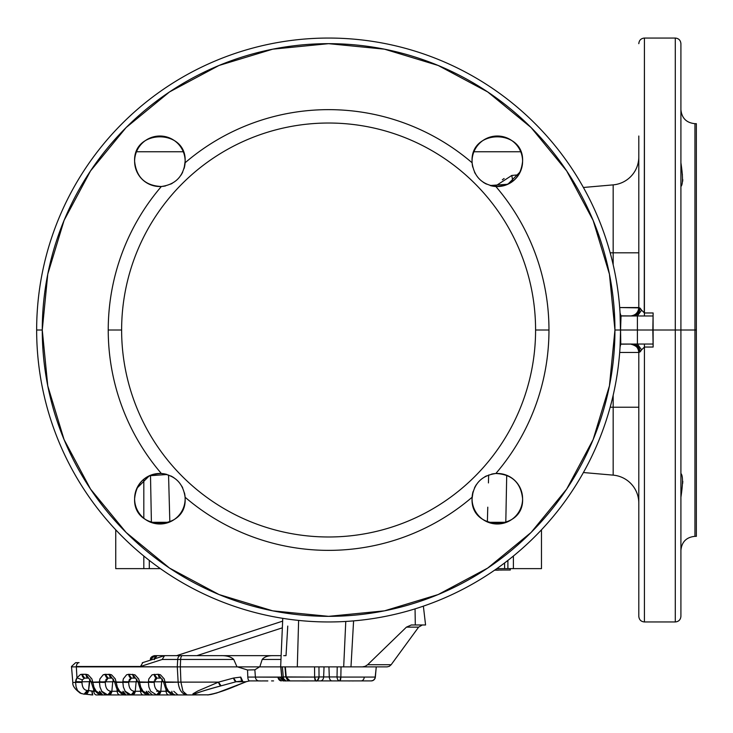 <?xml version="1.0" encoding="UTF-8"?>
<svg xmlns="http://www.w3.org/2000/svg" width="733" height="733" viewBox="0 0 733 733"><rect width="100%" height="100%" fill="white"/><g stroke="black" fill="none" stroke-linecap="round" stroke-linejoin="round"><path stroke-width="1.1" d="M520.723 151.749L473.93 151.749L520.723 151.749M183.277 151.749L136.475 151.749L183.277 151.749M494.885 186.429L511.79 175.453L494.885 186.429M502.334 179.741L504.121 178.513M121.623 330.006A206.981 206.981 0 0 1 328.604 123.025A206.981 206.981 0 0 1 535.585 330.006A206.981 206.981 0 0 1 328.604 536.987A206.981 206.981 0 0 1 121.623 330.006L108.237 330.006A220.367 220.367 0 0 1 161.361 186.503C175.26 184.569 183.177 176.662 185.101 162.772A220.367 220.367 0 0 1 472.107 162.772C474.04 176.671 481.947 184.579 495.838 186.503A220.367 220.367 0 0 1 548.971 330.006L535.585 330.006A206.981 206.981 0 0 0 328.604 123.025A206.981 206.981 0 0 0 121.623 330.006A206.981 206.981 0 0 0 328.604 536.987A206.981 206.981 0 0 0 535.585 330.006L548.971 330.006A220.367 220.367 0 0 1 495.838 473.509C481.938 475.442 474.031 483.349 472.107 497.24A220.367 220.367 0 0 1 185.101 497.24C183.168 483.34 175.26 475.433 161.361 473.509A220.367 220.367 0 0 1 108.237 330.006L121.623 330.006M36.65 330.006A291.954 291.954 0 0 1 328.604 38.052A291.954 291.954 0 0 1 620.558 330.006L614.941 330.006A286.337 286.337 0 0 0 328.604 43.668A286.337 286.337 0 0 0 42.267 330.006L36.65 330.006L42.267 330.006A286.337 286.337 0 0 0 328.604 616.343A286.337 286.337 0 0 0 614.941 330.006L620.558 330.006A291.954 291.954 0 0 1 328.604 621.96A291.954 291.954 0 0 1 36.65 330.006A291.954 291.954 0 0 0 328.604 621.96A291.954 291.954 0 0 0 620.558 330.006A291.954 291.954 0 0 0 328.604 38.052A291.954 291.954 0 0 0 36.65 330.006M620.539 315.327A8.42 8.42 0 0 0 620.796 315.969L620.054 312.973A8.42 8.42 0 0 0 620.127 313.66M620.054 312.973L620.796 315.969L620.558 330.006L621.034 315.969L620.054 312.973L620.796 344.043L620.054 347.039L620.558 330.006L637.398 330.006L620.558 330.006L620.219 344.043M614.941 330.006L609.435 385.87L593.144 439.58L566.682 489.085L531.077 532.479L487.683 568.084L438.178 594.545L384.468 610.846L328.604 616.343L272.74 610.846L219.03 594.545L169.525 568.084L126.131 532.479L90.525 489.085L64.064 439.58L47.764 385.87L42.267 330.006L47.764 274.142L64.064 220.431L90.525 170.926L126.131 127.533L169.525 91.927L219.03 65.466L272.74 49.166L328.604 43.668L384.468 49.166L438.178 65.466L487.683 91.927L531.077 127.533L566.682 170.926L593.144 220.431L609.435 274.142L614.941 330.006M167.005 474.489A25.261 25.261 0 0 0 134.615 498.733C133.049 531.324 186.695 531.333 185.137 498.733L185.101 497.24A220.367 220.367 0 0 0 472.107 497.24L472.061 498.733C470.504 531.324 524.15 531.333 522.592 498.733C520.879 482.69 511.955 474.288 495.838 473.509A220.367 220.367 0 0 0 495.838 186.503C511.955 185.733 520.87 177.322 522.592 161.278C524.159 128.687 470.504 128.678 472.061 161.278L472.107 162.772A220.367 220.367 0 0 0 185.101 162.772L185.137 161.278C186.704 128.687 133.049 128.678 134.615 161.278C136.329 177.322 145.244 185.733 161.361 186.503A220.367 220.367 0 0 0 161.361 473.509C145.253 474.278 136.329 482.69 134.615 498.733A25.261 25.261 0 0 1 161.361 473.509C175.251 475.451 183.168 483.359 185.101 497.24A25.261 25.261 0 0 1 159.876 523.994A25.261 25.261 0 0 1 134.615 498.733L135.092 493.85M150.833 492.823L151.401 522.299L150.494 475.277L151.401 522.299L157.311 522.299M143.815 518.231L143.815 479.235L143.815 518.231M159.079 522.299L163.963 522.299M168.553 475.002L169.836 521.951L168.553 475.002M165.658 522.299L164.146 522.299M159.281 522.299L152.29 522.299M518.671 174.802L511.79 175.453L518.671 174.802M620.796 315.85L637.398 315.969L637.398 330.006L637.398 315.969L653.085 315.969L652.837 330.006L637.398 330.006L652.837 330.006L653.085 344.043L637.398 344.043L637.398 330.006L637.398 344.043L620.741 344.18M620.127 346.352A8.42 8.42 0 0 0 620.054 347.039L620.796 344.043A8.42 8.42 0 0 0 620.539 344.684M620.054 347.039L620.796 344.043L620.558 330.006M134.615 161.278A25.261 25.261 0 0 1 159.876 136.017A25.261 25.261 0 0 1 185.101 162.772C183.158 176.662 175.251 184.569 161.361 186.503A25.261 25.261 0 0 1 134.615 161.278M137.511 173.025A25.261 25.261 0 0 0 161.361 186.503M162.167 186.439A25.261 25.261 0 0 0 165.667 185.87M170.67 184.13A25.261 25.261 0 0 0 172.42 183.213L170.661 184.13M182.7 172.118L180.813 175.416A25.261 25.261 0 0 0 182.682 172.145M185.137 161.278L184.111 168.416A25.261 25.261 0 0 0 185.101 162.772M472.061 498.733A25.261 25.261 0 0 1 472.107 497.24C474.049 483.359 481.957 475.442 495.838 473.509A25.261 25.261 0 0 1 522.592 498.733A25.261 25.261 0 0 1 497.331 523.994A25.261 25.261 0 0 1 472.061 498.733L473.087 491.596A25.261 25.261 0 0 0 472.107 497.24M519.697 486.987A25.261 25.261 0 0 0 495.838 473.509M495.032 473.573A25.261 25.261 0 0 0 491.541 474.141L495.114 473.564M484.751 476.816L486.547 475.882A25.261 25.261 0 0 0 484.779 476.807M474.508 487.894L476.386 484.595A25.261 25.261 0 0 0 474.517 487.866M472.061 161.278A25.261 25.261 0 0 1 497.331 136.017A25.261 25.261 0 0 1 522.592 161.278A25.261 25.261 0 0 1 495.838 186.503C481.947 184.56 474.04 176.653 472.107 162.772A25.261 25.261 0 0 1 472.061 161.278M472.171 163.569A25.261 25.261 0 0 0 472.739 167.069M474.517 172.136L474.48 172.063A25.261 25.261 0 0 0 475.396 173.831M483.203 182.224A25.261 25.261 0 0 0 486.465 184.093L483.203 182.224M490.203 185.522A25.261 25.261 0 0 0 522.592 161.278L522.116 166.171M185.037 496.443A25.261 25.261 0 0 0 184.469 492.942M182.719 487.94A25.261 25.261 0 0 0 181.802 486.181L182.719 487.949M174.005 477.788A25.261 25.261 0 0 0 170.743 475.919L174.005 477.788M487.372 521.951L487.775 507.181M505.797 522.299L506.714 475.277L505.797 522.299L499.897 522.299M498.128 522.299L493.245 522.299M491.55 522.299L493.062 522.299M497.918 522.299L504.909 522.299M512.816 181.243L511.79 175.453L512.816 181.243M165.695 185.861L162.094 186.448M161.407 186.503L160.646 186.53M495.801 473.518L496.562 473.481M520.329 171.724L507.832 184.258L490.175 185.513M472.748 167.115L472.162 163.551M136.869 488.288L149.376 475.754L167.032 474.498M184.459 492.897L185.037 496.461M488.435 482.928L488.654 475.002M621.034 315.969L620.411 315.621M613.173 184.872L583.395 187.474L613.173 184.872L613.173 252.812L610.168 252.812L613.173 252.812L613.173 264.787L613.173 184.872A28.074 28.074 0 0 0 638.8 156.899A28.074 28.074 0 0 1 613.173 184.872M634.641 344.043C637.701 345.28 639.543 347.863 640.175 351.794C639.543 347.863 637.701 345.28 634.641 344.043L644.417 344.043L644.417 347.039L653.14 347.039L644.417 347.039L644.417 344.043L653.085 344.043L653.14 347.039L653.085 315.969L644.417 315.969L644.417 312.973L641.613 310.178L644.417 312.973L644.417 315.969L637.398 315.969L641.613 310.178L640.175 308.217L641.613 310.178L637.398 315.969L634.641 315.969C637.701 314.732 639.543 312.148 640.175 308.217L638.8 307.548L638.8 252.812L613.173 252.812L638.8 252.812L638.8 307.548A8.42 8.42 0 0 1 630.38 315.969C635.456 315.437 638.269 312.625 638.8 307.548L619.687 307.548L639.662 307.887C639.075 312.789 636.702 315.483 632.524 315.969C636.702 315.483 639.075 312.789 639.662 307.887L640.175 308.217C639.543 312.148 637.701 314.732 634.641 315.969L621.529 315.969M641.613 349.833L644.417 347.039L644.417 621.96L644.417 347.039L641.613 349.833L637.398 344.043L641.613 349.833L639.662 352.124C639.075 347.222 636.702 344.528 632.524 344.043L621.034 344.043M653.085 315.969L653.14 312.973L653.085 315.969M644.417 312.973L653.14 312.973L644.417 312.973L644.417 38.052L644.261 312.964M640.935 309.179L641.393 309.857L640.935 309.179M632.524 344.043C636.702 344.528 639.075 347.222 639.662 352.124L638.8 352.463C638.269 347.387 635.456 344.574 630.38 344.043A8.42 8.42 0 0 1 631.214 344.079M613.173 395.224L613.173 407.209L610.168 407.209L613.173 407.209L613.173 475.14L583.395 472.538L613.173 475.14L613.173 395.224M630.38 344.043C636.446 345.564 639.258 348.367 638.8 352.463L638.8 616.343L638.8 352.463L619.687 352.463L638.8 352.463L640.935 350.832L640.239 351.73M638.8 252.812L638.8 186.548M638.8 136.017L638.8 307.548M680.911 109.638C681.745 118.169 686.418 122.842 694.948 123.675L694.948 536.336L694.948 123.675L696.35 123.675L696.35 536.336L696.35 123.675L696.35 330.006L675.295 330.006L680.911 330.006L680.911 43.668C680.581 40.26 678.703 38.382 675.295 38.052L675.295 330.006L652.837 330.006L675.295 330.006L675.295 621.96L675.295 38.052L644.417 38.052C641.009 38.391 639.13 40.26 638.8 43.668M638.8 407.209L638.8 473.463L638.8 407.209L613.173 407.209L638.8 407.209M631.956 344.189A8.42 8.42 0 0 1 632.451 344.299M638.8 503.113A28.074 28.074 0 0 0 613.173 475.14A28.074 28.074 0 0 1 638.8 503.113M682.432 174.885L682.359 174.372M680.911 162.772L680.911 186.503C683.009 184.569 683.009 176.662 680.911 162.772M680.911 550.373C681.745 541.852 686.418 537.17 694.948 536.336L696.35 536.336L696.35 330.006L680.911 330.006L680.911 616.343C680.581 619.751 678.703 621.63 675.295 621.96L644.417 621.96C641.009 621.63 639.13 619.751 638.8 616.343M682.78 179.649L682.652 181.363M680.911 497.24C683.009 483.34 683.009 475.433 680.911 473.509L680.911 497.24M682.79 481.315L682.634 483.551M541.467 529.822L541.467 568.625L513.393 568.625L513.393 556.035L513.393 568.625L507.896 568.625L507.896 560.415L507.896 568.625L504.606 568.625L504.606 562.944L504.606 568.625L496.827 568.625L528.979 568.625M128.229 568.625L160.38 568.625L149.303 568.625L149.303 560.415L149.303 568.625L143.815 568.625L143.815 556.035L143.815 568.625L115.741 568.625L115.741 529.822M143.815 568.625L149.303 568.625M150.778 522.299L164.54 522.299L164.54 523.564L164.54 522.299L168.975 522.299L150.778 522.299M488.233 522.299L492.668 522.299L492.668 523.564L492.668 522.299L506.43 522.299L488.233 522.299M499.448 570.054L502.078 570.054L499.448 570.027M498.477 570.164L494.61 570.164L498.477 570.164M510.278 568.625L510.278 570.027L494.821 570.027L510.278 570.027L510.278 568.625M89.344 681.8L90.113 679.115L88.537 690.486L87.209 690.486C83.938 690.037 82.197 687.362 81.986 682.46L82.004 681.8L91.204 681.672L82.004 681.8L82.261 679.876L84.662 678.107L88.666 678.107L84.662 678.107L82.261 679.876L81.986 682.46C82.188 687.362 83.928 690.037 87.209 690.486L84.066 694.169A4.187 3.17 -90 0 0 87.209 690.486L88.537 690.486L89.344 681.8M112.735 681.8L113.514 679.115L112.735 681.8L114.595 681.672L112.735 681.8L111.856 691.265L112.735 681.8L105.314 681.8L112.735 681.8M136.136 681.8L136.906 679.115L136.136 681.8L137.987 681.672L136.136 681.8L135.248 691.265L136.136 681.8L128.706 681.8L136.136 681.8M161.654 681.8L162.433 679.115L161.654 681.8L163.514 681.672L161.654 681.8L160.774 691.265L161.654 681.8L154.232 681.8L161.654 681.8M81.345 693.61L77.551 690.55L76.085 686.876L75.581 682.322L81.986 682.46L75.572 682.322L75.618 681.653L82.004 681.8L75.618 681.653L76.03 679.564L76.956 677.814L82.261 679.876L76.956 677.814L80.474 674.507L81.94 674.278L84.662 678.107A4.187 2.73 -90 0 1 81.94 674.278L85.917 674.278A4.187 2.73 90 0 0 88.647 678.107L85.917 674.278L88.134 674.791L91.845 678.859L92.66 681.653L91.24 681.91L92.221 681.727M83.919 694.16L80.236 693.125M88.656 678.107L91.24 681.91L92.66 681.653L93.906 686.949L92.734 682.13L91.313 682.386L105.295 682.276C105.405 687.801 107.256 690.798 110.857 691.265L109.895 691.265L110.857 691.265L107.714 694.948L101.759 691.256L99.963 686.949L99.441 681.653L99.926 678.859L103.179 674.791L105.332 674.278L111.526 674.791L115.246 678.859L117.298 686.949L116.126 682.13L114.705 682.386L128.687 682.276C128.797 687.801 130.657 690.798 134.258 691.265L133.287 691.265L134.258 691.265L131.106 694.948L125.16 691.256L123.355 686.949L122.832 681.653L123.327 678.859L126.58 674.791L128.733 674.278L134.918 674.791L138.638 678.859L140.69 686.949L139.517 682.13L138.106 682.386L154.214 682.276C154.324 687.801 156.175 690.798 159.776 691.265L156.688 691.265L159.776 691.265L156.624 694.948L150.677 691.256L148.881 686.949L148.341 682.13L148.845 678.859L152.097 674.791L158.236 674.278L160.445 674.791L164.165 678.859L166.217 686.949L165.044 682.13L163.624 682.386L180.914 682.13L183.003 691.43M168.398 691.027L166.079 691.265L165.887 688.947L166.079 691.265L159.776 691.265C156.175 690.798 154.315 687.801 154.214 682.276L154.297 680.847M142.88 691.027L140.553 691.265L140.369 688.947L140.553 691.265L134.258 691.265C130.648 690.798 128.797 687.801 128.687 682.276L128.779 680.847M119.488 691.027L117.161 691.265L116.968 688.947L117.161 691.265L110.857 691.265C107.256 690.798 105.405 687.801 105.295 682.276L105.378 680.847M96.087 691.027L93.76 691.265L93.577 688.947L93.76 691.265L88.537 690.486L92.001 691.265L92.761 694.948L90.48 694.792M84.057 694.169L85.385 694.169L88.537 690.486A4.187 3.17 90 0 1 85.385 694.169L92.761 694.948A4.187 0.77 -90 0 1 92.001 691.265L96.27 691.265L102.693 694.948L99.541 691.265A4.187 3.17 -90 0 0 102.693 694.948L96.481 694.948A4.187 2.73 -90 0 1 93.76 691.265A4.187 2.73 90 0 0 96.481 694.948L102.693 694.948L96.261 691.256L94.099 687.453M166.134 694.948L173.272 694.948L166.134 694.948M160.976 678.107L163.551 681.91L164.531 681.727M142.733 694.948L147.754 694.948L142.733 694.948M119.342 694.948L107.714 694.948A4.187 3.17 -90 0 0 110.857 691.265L119.662 691.265L126.085 694.948L122.933 691.265A4.187 3.17 -90 0 0 126.085 694.948L119.873 694.948A4.187 2.73 -90 0 1 117.161 691.265A4.187 2.73 90 0 0 119.873 694.948L108.704 694.948A4.187 3.17 -90 0 0 111.856 691.265A4.187 3.17 90 0 1 108.704 694.948L118.343 694.948M105.845 679.5L108.053 678.107L112.067 678.107L108.053 678.107A4.187 2.73 -90 0 1 105.332 674.278L108.053 678.107L105.295 682.276A4.187 0.605 -177.9 0 1 99.422 682.13L99.963 686.949L101.759 691.256L107.714 694.948L100.797 694.948L107.183 694.948M129.237 679.5L131.454 678.107L128.706 681.8L122.832 681.653A4.187 0.605 2.1 0 0 128.706 681.8L128.687 682.276A4.187 0.605 -177.9 0 1 122.814 682.13L123.355 686.949L125.16 691.256L131.106 694.948L141.744 694.948L131.106 694.948A4.187 3.17 -90 0 0 134.258 691.265L135.248 691.265A4.187 3.17 90 0 1 132.105 694.948A4.187 3.17 -90 0 0 135.248 691.265L140.553 691.265A4.187 2.73 90 0 0 143.265 694.948A4.187 2.73 -90 0 1 140.553 691.265L143.063 691.265L149.486 694.948L126.085 694.948L119.662 691.256L117.5 687.453M135.431 678.107L131.454 678.107L135.431 678.107L132.71 674.278A4.187 2.73 90 0 0 135.431 678.107M156.065 678.291L156.972 678.107L154.232 681.8L148.359 681.653A4.187 0.605 2.1 0 0 154.232 681.8L154.214 682.276A4.187 0.605 -177.9 0 1 148.341 682.13L148.881 686.949L150.677 691.256L156.624 694.948A4.187 3.17 -90 0 0 159.776 691.265L160.774 691.265A4.187 3.17 90 0 1 157.622 694.948A4.187 3.17 -90 0 0 160.774 691.265L166.079 691.265A4.187 2.73 90 0 0 168.792 694.948A4.187 2.73 -90 0 1 166.079 691.265L168.581 691.265L175.004 694.948L149.486 694.948L146.334 691.265A4.187 3.17 -90 0 0 149.486 694.948L143.054 691.256L140.892 687.453M154.764 679.5L155.359 678.749M156.972 678.107L160.958 678.107L156.972 678.107A4.187 2.73 -90 0 1 154.251 674.278L156.963 678.107M171.852 691.265A4.187 3.17 -90 0 0 175.004 694.948L168.572 691.256L166.409 687.453M78.211 691.448L79.924 692.942M76.424 662.659L79.072 662.659A4.187 2.73 90 0 0 76.351 666.489L177.276 666.874L178.146 682.13C179.008 689.991 182.004 694.261 187.144 694.948C182.022 694.279 179.017 690 178.146 682.13L163.551 681.91L164.971 681.653L164.165 678.859L160.445 674.791L158.236 674.278A4.187 2.73 90 0 0 160.958 678.107L158.236 674.278L152.097 674.791L148.845 678.859L148.341 682.13L138.033 681.91L139.453 681.653L138.638 678.859L134.918 674.791L128.733 674.278L131.436 678.107A4.187 2.73 -90 0 1 128.733 674.278L126.58 674.791L123.318 678.859L122.814 682.13L114.632 681.91L116.052 681.653L115.246 678.859L111.526 674.791L109.318 674.278A4.187 2.73 90 0 0 112.039 678.107L109.318 674.278L103.179 674.791L99.926 678.859L99.441 681.653A4.187 0.605 2.1 0 0 105.314 681.8L92.734 682.13L91.854 678.859L88.134 674.791L85.917 674.278L80.474 674.507L76.956 677.814L76.333 666.874L71.449 666.874L76.333 666.874L76.956 677.814L75.572 682.322L72.833 682.579L75.572 682.322L76.085 686.876L77.551 690.55M147.59 694.948L153.967 694.948L147.59 694.948M173.107 694.948L179.493 694.948L173.107 694.948M172.667 682.322A4.187 0.605 177.9 0 0 174.417 682.13M184.157 693.235L187.144 694.948L175.004 694.948L193.32 694.948A4.187 3.17 -90 0 0 194.089 694.82L208.419 694.82A4.187 3.17 90 0 1 207.65 694.948L208.419 694.82C213.294 694.353 222.502 691.356 236.053 685.831L236.906 685.639A4.187 3.317 -112.6 0 1 236.053 685.831L245.857 681.745A4.187 3.317 67.4 0 0 246.7 681.543L236.053 685.831C225.755 690.294 216.547 693.281 208.419 694.82L192.852 694.921L192.981 693.794L197.892 690.944L218.498 682.13L221.082 685.831C202.061 691.072 192.944 694.059 193.741 694.802L192.852 694.921L193.741 694.802C195.995 693.07 205.112 690.083 221.082 685.831A4.187 1.842 -105.2 0 1 218.498 682.13L197.892 690.944L192.981 693.794L193.32 694.948L187.144 694.948L182.92 691.256L180.914 682.13L218.498 682.13L233.552 678.043A4.187 1.842 74.8 0 0 236.136 681.745L221.082 685.831L236.136 681.745L233.552 678.043L240.772 677.081L242.586 680.911L236.136 681.745L245.857 681.745L249.696 680.911L245.857 681.745L236.136 681.745L242.586 680.911A4.187 1.823 -90 0 1 240.772 677.081L233.552 678.043L218.498 682.13L178.146 682.13L177.276 666.874L180.336 666.874L180.914 682.13L180.336 666.874L76.333 666.874L140.489 666.489L162.213 659.471L177.698 659.471L177.276 666.874L177.698 659.471L180.62 659.471L180.336 666.874L236.997 666.874L180.336 666.874L180.62 659.471L162.213 659.471L164.549 655.65L180.419 655.65A4.187 2.73 90 0 0 177.698 659.471A4.187 2.73 -90 0 1 180.419 655.65L182.435 655.65A4.187 1.823 90 0 0 180.62 659.471L233.745 659.471L236.997 666.874L259.803 666.874L236.997 666.874L233.745 659.471L180.62 659.471A4.187 1.823 -90 0 1 182.435 655.65L220.835 655.65C226.744 655.54 231.051 656.814 233.745 659.471C231.051 656.814 226.744 655.531 220.835 655.65L156.285 655.65L164.559 655.65L142.294 662.751M102.693 694.948C99.706 695.406 96.554 693.198 93.228 688.314L91.313 682.386L92.303 682.276M112.057 678.107L114.632 681.91L115.612 681.727M107.714 694.948L126.085 694.948C123.098 695.406 119.946 693.198 116.62 688.314L114.705 682.386L115.704 682.276M135.449 678.107L138.033 681.91L139.004 681.727M126.085 694.948L149.486 694.948C146.499 695.406 143.338 693.198 140.021 688.314L138.106 682.386L139.096 682.276M149.486 694.948L175.004 694.948C172.017 695.406 168.865 693.198 165.539 688.314L163.624 682.386L164.613 682.276M131.106 694.948L130.575 694.948M184.78 694.948L186.814 694.948M211.434 694.38L207.714 694.948M150.732 659.526L154.599 655.65L164.549 655.65L162.213 659.471L140.489 666.489L76.351 666.489A4.187 2.73 -90 0 1 79.072 662.659L76.205 662.659M302.17 680.948L307.64 680.948L302.17 680.911M353.379 680.948L351.922 680.911M267.847 680.911L262.377 680.911L267.847 680.948M154.938 655.65L150.43 659.526L152.152 659.563M140.489 666.489L142.761 662.669M247.809 677.081L255.396 677.081A4.187 3.546 90 0 0 258.923 680.911L249.623 680.911A4.187 1.823 -90 0 1 247.809 677.081A4.187 1.823 90 0 0 249.623 680.911L258.923 680.911A4.187 3.546 -90 0 1 255.396 677.081L247.809 677.081L247.543 669.989L247.809 677.081M237.483 666.874L247.543 669.989L237.483 666.874M282.397 678.822L281.71 677.09L277.981 677.081A4.187 3.546 90 0 0 281.408 680.911L277.981 677.081L255.396 677.081L254.855 669.806L247.543 669.989L254.855 669.806L259.546 666.874L254.855 669.806L255.396 677.081L280.033 677.219L282.874 680.911L285.467 680.911L282.874 680.911L280.033 677.219L281.71 677.09L282.397 678.822L285.467 680.911L287.061 680.911L285.467 680.911A4.187 3.546 -90 0 1 282.553 679.106M249.696 680.911L260.921 680.911L249.696 680.911L246.7 681.543L216.547 693.07L207.65 694.948M300.686 680.911L300.191 680.911L300.686 680.911M319.936 680.911L323.839 680.911M349.568 680.948L348.111 680.911M271.549 680.911L273.583 680.911M299.54 680.911L298.826 680.911L299.54 680.911M296.947 680.911L298.826 680.911L296.947 680.911M294.611 680.911L296.444 680.911L294.611 680.911M262.377 680.948L260.93 680.948M177.157 655.65L273.327 655.65C268.058 655.559 264.347 656.832 262.185 659.471L259.803 666.874L285.329 666.874L286.227 677.081L314.622 677.081A4.187 1.246 90 0 0 315.868 680.911L314.622 677.081L319.038 676.944C317.682 680.251 316.629 681.58 315.868 680.911L289.984 680.911A4.187 3.775 -90 0 1 286.227 677.081L286.814 676.944L286.227 677.081L289.984 680.911L315.868 680.911A4.187 3.17 -90 0 0 319.038 676.944L323.638 676.944A4.187 3.17 90 0 1 320.468 680.911L315.868 680.911L320.468 680.911A4.187 3.17 -90 0 0 323.638 676.944L337.024 676.944A4.187 2.73 90 0 0 339.755 680.911L332.022 680.911A4.187 2.73 -90 0 1 329.291 676.944A4.187 2.73 90 0 0 332.022 680.911L322.877 680.911M374.618 679.115L375.351 677.081A4.187 4.16 90 0 1 371.21 680.911L373.152 680.426M339.471 666.874L341.028 666.874L340.845 677.081L337.024 676.944L337.217 666.874L337.024 676.944L340.845 677.081L339.755 680.911A4.187 2.73 -90 0 1 337.024 676.944L329.291 676.944L328.943 666.874L329.291 676.944L319.038 676.944L318.956 666.874L319.038 676.944L314.622 677.081L314.567 666.874L317.856 666.874M423.372 606.154L425.571 624.974L415.309 624.974L415.052 608.866L415.309 624.974L425.571 624.974L423.372 606.154M411.341 624.974L415.309 624.974L411.341 624.974L406.449 627.127L411.341 624.974M418.625 627.127L406.449 627.127L418.625 627.127L391.156 664.721L367.645 664.721L406.449 627.127L367.645 664.721L391.156 664.721L389.305 666.324L387.143 666.874L362.404 666.874L365.153 666.324L367.645 664.721L365.153 666.324L362.404 666.874L387.143 666.874L389.305 666.324L391.156 664.721L418.625 627.127L422.364 624.974L418.625 627.127M271.879 677.081L265.355 677.081L271.879 677.081M189.71 655.65L182.297 655.65L189.71 655.65M171.898 655.65L174.619 655.65M154.37 658.848A4.187 2.73 -90 0 1 157.027 655.65L154.297 659.618M154.581 655.65C151.685 656.337 150.292 657.629 150.402 659.526L150.357 660.14M164.549 655.65L154.599 655.65M282.287 677.081L281.71 677.081L280.766 666.874L281.71 677.09L282.287 677.09M282.388 666.874L283.268 676.944L282.388 666.874L280.931 666.874L281.82 677.081L283.268 676.944A4.187 2.73 90 0 0 285.998 680.911C284.67 681.333 283.286 680.059 281.848 677.081A4.187 4.16 -90 0 0 285.998 680.911A4.187 2.73 -90 0 1 283.268 676.944L285.797 676.944L281.848 677.081L285.998 680.911L293.731 680.911L285.998 680.911M296.553 680.911L295.646 680.911M361.561 680.911L360.645 680.911M361.094 680.911L371.21 680.911L361.094 680.911A4.187 3.17 -90 0 0 364.255 677.081L375.351 677.081L376.249 666.874L375.351 677.081L364.255 677.081A4.187 3.17 90 0 1 361.094 680.911L339.755 680.911L361.094 680.911M329.355 680.911L339.755 680.911A4.187 1.09 -90 0 0 340.845 677.081L364.255 677.081L340.845 677.081L341.028 666.874L362.404 666.874L350.979 666.874L353.59 620.888L350.979 666.874L343.685 666.874L345.555 666.874L343.685 666.874L345.774 621.456L343.685 666.874L314.567 666.874L341.028 666.874M284.954 666.874L285.815 677.081L289.984 680.911M324.041 666.874L323.638 676.944L324.041 666.874M337.217 666.874L339.168 666.874M364.933 666.874L346.966 666.874L364.933 666.874M286.227 677.081L285.329 666.874L314.567 666.874L314.622 677.081L286.814 676.944M282.352 627.824L196.865 655.65L282.352 627.824M180.419 655.65L176.598 655.65L282.645 621.135M287.757 626.074L286.026 655.65L283.726 655.65M314.567 666.874L259.803 666.874L262.185 659.471L280.968 659.471L262.185 659.471C264.347 656.832 268.067 655.559 273.327 655.65L196.865 655.65M281.142 655.65L273.372 655.65L281.142 655.65M297.305 666.874L298.624 620.411L297.305 666.874M621.529 344.043L620.411 344.391L621.529 344.043M638.196 310.682L637.802 311.525M636.95 312.826L636.326 313.504M632.451 315.712L631.956 315.822M80.346 693.189C74.885 689.185 72.375 685.648 72.833 682.588L71.486 666.489L75.664 662.659M173.758 691.265L177.917 694.948M148.24 691.265L152.4 694.948M124.848 691.265L128.999 694.948M101.447 691.265L105.607 694.948M91.24 681.91L91.313 682.386M114.632 681.91L114.705 682.386M138.033 681.91L138.106 682.386M163.551 681.91L163.624 682.386M260.921 680.948L258.025 680.911M376.276 666.874L375.067 678.346L373.253 680.38L371.21 680.911M280.647 666.874L282.764 618.34"/></g></svg>
